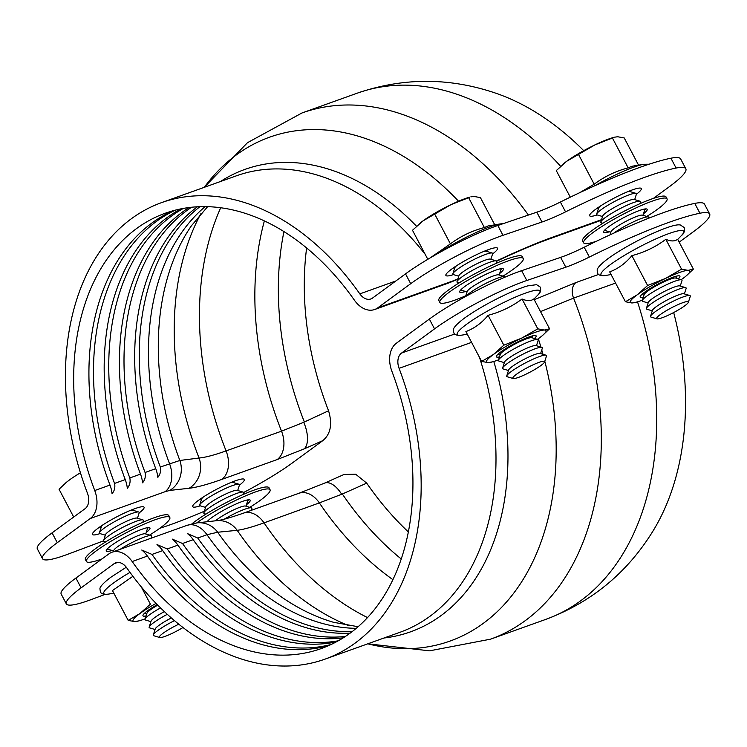 <?xml version="1.0" encoding="UTF-8"?>
<svg xmlns="http://www.w3.org/2000/svg" width="747" height="747" viewBox="0 0 747 747"><rect width="100%" height="100%" fill="white"/><g stroke="black" fill="none" stroke-linecap="round" stroke-linejoin="round"><path stroke-width="1.12" d="M350.194 633.111A231.225 160.035 70.3 0 1 193.184 539.67A24.698 17.088 -109.7 0 0 187.497 533.629L197.759 538.036L206.994 534.721L217.694 532.237L237.191 530.323C243.494 529.492 252.439 526.999 264.027 522.863L319.361 502.899L342.341 494L366.712 483.141A253.672 175.573 -109.7 0 0 408.376 531.939M197.759 538.036A231.225 160.035 -109.7 0 0 352.229 631.579M345.375 636.472A231.225 160.035 -109.7 0 1 182.511 543.499L172.24 539.091A24.698 17.088 -109.7 0 1 177.926 545.142A231.225 160.035 70.3 0 0 343.275 637.826M338.316 640.786A231.225 160.035 -109.7 0 1 167.253 548.961L156.991 544.563A24.698 17.088 -109.7 0 1 162.678 550.604A231.225 160.035 70.3 0 0 336.15 641.962M331.042 644.521A231.225 160.035 -109.7 0 1 152.005 554.433L141.734 550.025A24.698 17.088 -109.7 0 1 147.42 556.067A231.225 160.035 70.3 0 0 328.829 645.539M105.15 594.369L91.536 599.458A71.833 10.43 -27.8 0 1 66.352 603.893L61.179 594.07A71.833 10.43 -27.8 0 1 75.914 578.057L108.913 553.872A24.698 17.088 70.3 0 1 111.975 552.238A24.698 17.088 70.3 0 1 132.172 561.539L147.42 556.067M454.736 334.002L401.531 353.07L434.53 328.895L429.348 319.072L396.349 343.247A24.698 17.088 70.3 0 0 391.876 371.231A231.225 160.035 70.3 0 1 321.303 648.545A231.225 160.035 70.3 0 1 132.172 561.539M434.53 328.895A71.833 10.43 -27.8 0 1 526.812 280.498L565.815 267.202A44.895 6.518 152.2 0 0 589.374 257.052A161.632 23.456 -27.8 0 1 699.93 213.231A80.816 11.728 -27.8 0 1 709.65 213.95A80.816 11.728 -27.8 0 1 693.076 231.962L679.163 242.159M637.508 301.835A279.49 193.445 -109.7 0 1 545.954 619.319C591.325 602.306 626.864 573.098 652.579 531.705A265.96 184.079 -109.7 0 0 673.682 312.535M366.712 483.141L355.628 474.186L343.993 474.494L324.543 483.141A24.698 12.008 -113.1 0 0 324.534 483.141A24.698 12.008 -113.1 0 0 324.413 483.197M358.121 626.733L333.451 622.27A235.426 162.949 -109.7 0 1 217.694 532.237A24.698 22.924 -96.3 0 0 197.096 522.863A24.698 22.924 -96.3 0 0 196.722 522.909A47.145 6.844 152.2 0 1 241.468 497.679A47.145 6.844 152.2 0 1 270.069 489.733A47.145 6.844 152.2 0 1 249.815 507.344M348.644 625.659A257.426 178.178 -109.7 0 1 237.191 530.323A24.698 22.914 -96.4 0 0 216.406 520.706A24.698 22.914 -96.4 0 0 216.182 520.734M429.348 319.072A71.833 10.43 -27.8 0 1 521.63 270.675L560.633 257.379A44.895 6.518 152.2 0 0 584.201 247.229A161.632 23.456 -27.8 0 1 694.747 203.408A80.816 11.728 -27.8 0 1 704.468 204.127L709.65 213.95M479.443 357.253A242.448 167.804 -109.7 0 1 399.906 632.307L325.085 659.115A242.448 167.804 -109.7 0 1 126.775 567.879A13.465 9.319 -109.7 0 0 115.757 562.808A13.465 9.319 -109.7 0 0 114.086 563.696L117.615 562.435M66.352 603.893A71.833 10.43 -27.8 0 1 81.087 587.88L114.086 563.696M401.531 353.07A13.465 9.319 -109.7 0 0 399.085 368.336L471.59 342.359M540.529 311.611L573.584 298.109A13.465 9.319 70.3 0 1 575.918 282.562L534.254 299.706M325.085 659.115A242.448 167.804 -109.7 0 0 399.085 368.336M395.826 280.984L359.83 293.879A242.448 167.804 -109.7 0 0 161.52 202.642A242.448 167.804 -109.7 0 0 87.52 493.422A13.465 9.319 -109.7 0 1 85.083 508.688L52.085 532.863A71.833 10.43 152.2 0 0 37.35 548.877L42.532 558.7A71.833 10.43 152.2 0 0 67.706 554.274L103.544 540.865M175.396 210.131A231.225 160.035 -109.7 0 0 114.562 483.421C115.346 487.324 114.515 490.77 112.069 493.748A24.698 17.088 -109.7 0 0 109.986 485.064L94.738 490.527A24.698 17.088 70.3 0 1 90.266 518.511L165.078 491.703L169.784 490.424L189.112 488.267C196.853 487.38 207.75 484.42 221.812 479.397L277.212 459.545L304.197 448.872L322.835 440.618C330.65 434.082 332.555 424.137 328.559 410.775L303.74 422.288L281.535 431.168L226.08 450.899C214.492 455.035 205.49 457.416 199.066 458.023L179.85 460.469L160.325 467.024A231.225 160.035 -109.7 0 1 199.972 206.676M197.432 206.788A231.225 160.035 70.3 0 0 155.75 468.668A24.698 17.088 -109.7 0 1 157.822 477.352C160.269 474.373 161.109 470.927 160.325 467.024M191.577 207.255A231.225 160.035 -109.7 0 0 145.067 472.496C145.852 476.399 145.021 479.835 142.574 482.823A24.698 17.088 -109.7 0 0 140.492 474.13A231.225 160.035 70.3 0 1 189.094 207.535M183.379 208.404A231.225 160.035 -109.7 0 0 129.819 477.959C130.594 481.862 129.763 485.307 127.317 488.286A24.698 17.088 -109.7 0 0 125.244 479.593A231.225 160.035 70.3 0 1 180.961 208.861M109.986 485.064A231.225 160.035 70.3 0 1 173.033 210.757M653.364 198.413L669.247 186.778A80.816 11.728 152.2 0 0 685.821 168.757A80.816 11.728 152.2 0 0 676.1 168.047A161.632 23.456 152.2 0 0 565.554 211.859A44.895 6.518 -27.8 0 1 541.986 222.008L502.983 235.314A71.833 10.43 152.2 0 0 410.701 283.701L377.702 307.885A24.698 17.088 70.3 0 1 374.639 309.519A24.698 17.088 70.3 0 1 354.442 300.229A231.225 160.035 70.3 0 0 165.311 213.212A231.225 160.035 70.3 0 0 94.738 490.527M169.784 490.424A24.698 22.924 -96.3 0 0 179.85 460.469A235.426 162.949 -109.7 0 1 191.391 225.799L207.61 206.676M189.112 488.267A24.698 22.914 -96.4 0 0 199.066 458.023A257.426 178.178 -109.7 0 1 200.962 213.53M306.625 247.985A253.672 175.573 -109.7 0 0 328.559 410.775M322.835 440.618L292.908 462.542A80.816 11.728 152.2 0 1 243.606 492.516M583.715 150.67A265.96 184.079 -109.7 0 0 495.41 93.067C449.255 77.427 403.259 77.436 357.402 93.114L301.993 112.965L247.5 142.677L204.23 187.338M496.736 261.17L503.217 258.163A24.698 7.993 -114.9 0 0 504.206 257.379L496.494 260.964M90.266 518.511L57.267 542.686A71.833 10.43 152.2 0 0 42.532 558.7M159.755 528.306A161.632 23.456 152.2 0 0 204.361 511.219M99.977 533.601A29.18 4.239 -27.8 0 1 92.46 534.441A29.18 4.239 -27.8 0 1 106.447 522.648A29.18 4.239 -27.8 0 1 134.927 508.632A29.18 4.239 -27.8 0 1 144.087 507.213A29.18 4.239 -27.8 0 1 139.147 512.937M200.224 505.822A29.18 4.239 -27.8 0 1 192.717 506.671A29.18 4.239 -27.8 0 1 216.555 489.313A29.18 4.239 -27.8 0 1 244.344 479.443A29.18 4.239 -27.8 0 1 239.404 485.167M359.83 293.879A13.465 9.319 -109.7 0 0 370.848 298.949A13.465 9.319 -109.7 0 0 372.52 298.062L405.518 273.878L410.701 283.701M685.821 168.757L680.648 158.934A80.816 11.728 152.2 0 0 670.927 158.215A161.632 23.456 152.2 0 0 560.371 202.035A44.895 6.518 -27.8 0 1 536.804 212.185L497.81 225.491A71.833 10.43 152.2 0 0 405.518 273.878M597.198 214.94A29.18 4.239 -27.8 0 1 589.691 215.78A29.18 4.239 -27.8 0 1 613.53 198.422A29.18 4.239 -27.8 0 1 641.318 188.552A29.18 4.239 -27.8 0 1 636.379 194.276M453.41 274.607A29.18 4.239 -27.8 0 1 445.894 275.456A29.18 4.239 -27.8 0 1 459.881 263.663A29.18 4.239 -27.8 0 1 488.361 249.647A29.18 4.239 -27.8 0 1 497.53 248.228A29.18 4.239 -27.8 0 1 492.59 253.952M207.031 521.751A24.698 3.586 -27.8 0 1 230.039 506.839A24.698 3.586 -27.8 0 1 250.217 500.201A24.698 3.586 -27.8 0 1 246.463 504.72M247.733 500.761A24.698 3.586 152.2 0 0 248.62 499.79M207.087 521.686A24.698 3.586 152.2 0 0 208.394 521.509A22.447 3.259 -27.8 0 1 207.974 520.715M191.904 523.834A47.145 6.844 -27.8 0 1 237.359 497.128A47.145 6.844 -27.8 0 1 269.032 487.772L270.069 489.733M112.115 550.464A24.698 3.586 -27.8 0 1 106.27 551.006A24.698 3.586 -27.8 0 1 126.448 536.327A24.698 3.586 -27.8 0 1 149.96 527.98A24.698 3.586 -27.8 0 1 146.207 532.49M147.476 528.54A24.698 3.586 152.2 0 0 148.364 527.559M106.83 549.456A24.698 3.586 152.2 0 0 108.138 549.278M149.559 535.113A47.145 6.844 152.2 0 0 169.821 517.503A47.145 6.844 152.2 0 0 124.926 533.442A47.145 6.844 152.2 0 0 86.419 561.483A47.145 6.844 152.2 0 0 101.228 559.195A47.145 6.844 152.2 0 0 102.059 558.896M86.419 561.483L85.382 559.512A47.145 6.844 -27.8 0 1 123.89 531.472A47.145 6.844 -27.8 0 1 168.785 515.542L169.821 517.503M465.549 291.479A24.698 3.586 -27.8 0 1 459.713 292.021A24.698 3.586 -27.8 0 1 479.882 277.342A24.698 3.586 -27.8 0 1 503.394 268.995A24.698 3.586 -27.8 0 1 499.64 273.505M499.164 274.989L500.901 269.592A24.698 3.586 152.2 0 0 501.807 268.575M460.264 290.471A24.698 3.586 152.2 0 0 461.571 290.294M502.992 276.129A47.145 6.844 152.2 0 0 523.255 258.518A47.145 6.844 152.2 0 0 478.36 274.457A47.145 6.844 152.2 0 0 439.852 302.498A47.145 6.844 152.2 0 0 454.662 300.21A47.145 6.844 152.2 0 0 465.829 295.728M439.852 302.498L438.816 300.527A47.145 6.844 -27.8 0 1 477.324 272.487A47.145 6.844 -27.8 0 1 522.218 256.557L523.255 258.518M609.347 231.803A24.698 3.586 -27.8 0 1 603.501 232.345A24.698 3.586 -27.8 0 1 623.67 217.666A24.698 3.586 -27.8 0 1 647.191 209.319A24.698 3.586 -27.8 0 1 643.438 213.829M644.708 209.879A24.698 3.586 152.2 0 0 645.595 208.899M604.062 230.804A24.698 3.586 152.2 0 0 605.369 230.618M646.79 216.453A47.145 6.844 152.2 0 0 667.043 198.842A47.145 6.844 152.2 0 0 622.158 214.781A47.145 6.844 152.2 0 0 583.64 242.822A47.145 6.844 152.2 0 0 596.526 241.206M583.64 242.822L582.613 240.851A47.145 6.844 -27.8 0 1 621.121 212.811A47.145 6.844 -27.8 0 1 666.007 196.881L667.043 198.842M563.051 164.153A33.671 4.884 -27.8 0 1 563.434 163.826A33.671 4.884 -27.8 0 1 566.73 161.249A33.671 4.884 -27.8 0 1 594.799 144.955L566.73 161.249L556.282 170.596L570.297 197.18M594.864 185.723A46.725 6.779 -27.8 0 1 643.858 164.265L631.785 166.301L628.171 167.879C615.696 171.128 604.379 176.572 594.201 184.201L579.625 192.726M578.458 154.34L594.201 184.201M612.428 138.018L613.287 137.541A33.671 4.884 -27.8 0 0 594.799 144.955L612.428 138.018L628.171 167.879M614.65 137.168L617.685 136.757L624.221 137.943L638.573 165.162M600.411 206.032A17.956 2.605 152.2 0 0 598.58 208.152L596.676 214.062A22.447 3.259 152.2 0 0 597.124 214.912L602.549 216.527M634.67 199.598L636.407 194.201A22.447 3.259 152.2 0 0 635.958 193.352L630.001 191.577A17.956 2.605 152.2 0 0 627.219 191.895M635.958 193.352A22.447 3.259 152.2 0 0 629.347 194.752A22.447 3.259 152.2 0 0 608.768 204.734A22.447 3.259 152.2 0 0 596.676 214.062M640.039 203.651L640.553 202.054A22.447 3.259 152.2 0 0 640.104 201.214L634.147 199.44A17.956 2.605 152.2 0 0 628.853 200.551A17.956 2.605 152.2 0 0 612.4 208.544A17.956 2.605 152.2 0 0 602.717 216.004L600.821 221.924A22.447 3.259 152.2 0 0 601.26 222.774L602.866 223.25M640.104 201.214A22.447 3.259 152.2 0 0 633.493 202.605A22.447 3.259 152.2 0 0 612.913 212.596A22.447 3.259 152.2 0 0 600.821 221.924M604.949 229.824A22.447 3.259 152.2 0 0 605.406 230.627L610.841 232.242M642.962 215.313L644.698 209.916A22.447 3.259 152.2 0 0 644.288 209.085M648.695 218.217L648.835 217.779A22.447 3.259 152.2 0 0 648.396 216.929L642.439 215.155A17.956 2.605 152.2 0 0 637.144 216.275A17.956 2.605 152.2 0 0 620.682 224.268A17.956 2.605 152.2 0 0 611.009 231.729L610 234.866M648.396 216.929A22.447 3.259 152.2 0 0 641.776 218.329A22.447 3.259 152.2 0 0 613.773 233.139M680.256 286.045L681.983 280.648A22.447 3.259 152.2 0 0 681.544 279.798L675.587 278.024A17.956 2.605 152.2 0 0 670.292 279.145A17.956 2.605 152.2 0 0 653.83 287.137A17.956 2.605 152.2 0 0 644.157 294.598L642.252 300.518A22.447 3.259 152.2 0 0 642.7 301.358L648.135 302.974M681.544 279.798A22.447 3.259 152.2 0 0 674.924 281.199A22.447 3.259 152.2 0 0 654.353 291.19A22.447 3.259 152.2 0 0 642.252 300.518M684.392 293.898L686.129 288.51A22.447 3.259 152.2 0 0 685.681 287.66L679.723 285.886A17.956 2.605 152.2 0 0 674.438 287.007A17.956 2.605 152.2 0 0 657.976 294.99A17.956 2.605 152.2 0 0 648.303 302.46L646.398 308.371A22.447 3.259 152.2 0 0 646.846 309.221L652.271 310.836M685.681 287.66A22.447 3.259 152.2 0 0 679.07 289.052A22.447 3.259 152.2 0 0 658.49 299.043A22.447 3.259 152.2 0 0 646.398 308.371M688.37 302.283L690.275 296.363A22.447 3.259 152.2 0 0 689.826 295.523L683.869 293.748A17.956 2.605 152.2 0 0 678.584 294.86A17.956 2.605 152.2 0 0 662.122 302.852A17.956 2.605 152.2 0 0 652.439 310.313L650.544 316.233A22.447 3.259 152.2 0 0 650.992 317.073L656.94 318.848A17.956 2.605 152.2 0 0 673.691 312.535A17.956 2.605 152.2 0 0 688.37 302.283A17.956 2.605 152.2 0 0 682.721 302.722A17.956 2.605 152.2 0 0 664.176 311.975A17.956 2.605 152.2 0 0 656.94 318.848M689.826 295.523A22.447 3.259 152.2 0 0 683.216 296.914A22.447 3.259 152.2 0 0 662.636 306.905A22.447 3.259 152.2 0 0 650.544 316.233M681.189 279.695A33.671 4.884 152.2 0 0 682.926 278.454A33.671 4.884 152.2 0 0 686.222 275.876A33.671 4.884 152.2 0 0 688.127 270.358L681.581 269.181L665.241 278.556L647.612 285.503L631.869 255.642C644.353 252.393 655.67 246.949 665.838 239.32C670.927 241.486 674.858 241.458 677.632 239.245L693.375 269.107L688.127 270.358A33.671 4.884 152.2 0 0 665.241 278.556A33.671 4.884 152.2 0 0 637.172 294.85L647.612 285.503M681.581 269.181L665.838 239.32M625.435 301.751L637.172 294.85A33.671 4.884 152.2 0 0 631.971 302.937L625.435 301.751L609.692 271.899C618.255 268.649 625.65 263.233 631.869 255.642M636.369 302.161A33.671 4.884 152.2 0 1 631.971 302.937L636.369 302.161A33.671 4.884 152.2 0 0 642.364 300.163M686.222 275.876L693.375 269.107M678.229 278.818A22.447 3.259 152.2 0 0 679.471 275.876A22.447 3.259 152.2 0 0 658.527 283.767A22.447 3.259 152.2 0 0 640.179 296.587A22.447 3.259 152.2 0 0 643.307 297.231M419.254 223.829A33.671 4.884 -27.8 0 1 419.637 223.502A33.671 4.884 -27.8 0 1 422.933 220.925A33.671 4.884 -27.8 0 1 451.011 204.631L422.933 220.925L412.493 230.272L427.807 259.321M437.602 253.635A46.725 6.779 -27.8 0 1 500.07 223.941L487.996 225.977L484.383 227.555C471.908 230.804 460.582 236.248 450.413 243.877L430.057 257.976M434.67 214.015L450.413 243.877M468.64 197.694L469.49 197.217A33.671 4.884 -27.8 0 0 451.011 204.631L468.64 197.694L484.383 227.555M470.862 196.844L473.887 196.433L480.424 197.619L494.775 224.838M456.613 265.708A17.956 2.605 152.2 0 0 454.783 267.828L452.878 273.738A22.447 3.259 152.2 0 0 453.326 274.588L458.761 276.203M490.882 259.274L492.609 253.877A22.447 3.259 152.2 0 0 492.17 253.028L486.213 251.253A17.956 2.605 152.2 0 0 483.43 251.571M492.17 253.028A22.447 3.259 152.2 0 0 485.55 254.428A22.447 3.259 152.2 0 0 464.979 264.41A22.447 3.259 152.2 0 0 452.878 273.738M496.241 263.327L496.755 261.73A22.447 3.259 152.2 0 0 496.307 260.89L490.359 259.116A17.956 2.605 152.2 0 0 485.064 260.227A17.956 2.605 152.2 0 0 468.602 268.22A17.956 2.605 152.2 0 0 458.929 275.68L457.024 281.6A22.447 3.259 152.2 0 0 457.472 282.45L459.078 282.926M496.307 260.89A22.447 3.259 152.2 0 0 489.696 262.281A22.447 3.259 152.2 0 0 469.125 272.272A22.447 3.259 152.2 0 0 457.024 281.6M461.16 289.5A22.447 3.259 152.2 0 0 461.618 290.303L467.043 291.918M500.901 269.592A22.447 3.259 152.2 0 0 500.499 268.761M505.093 277.109A22.447 3.259 152.2 0 0 504.598 276.605L498.641 274.831A17.956 2.605 152.2 0 0 493.347 275.951A17.956 2.605 152.2 0 0 476.894 283.944A17.956 2.605 152.2 0 0 467.211 291.405L465.568 296.522M504.598 276.605A22.447 3.259 152.2 0 0 497.988 278.005A22.447 3.259 152.2 0 0 465.932 296.326M536.458 345.721L538.195 340.324A22.447 3.259 152.2 0 0 537.747 339.474L531.789 337.7A17.956 2.605 152.2 0 0 526.504 338.821A17.956 2.605 152.2 0 0 510.042 346.813A17.956 2.605 152.2 0 0 500.359 354.274L498.464 360.194A22.447 3.259 152.2 0 0 498.903 361.034L504.337 362.65M537.747 339.474A22.447 3.259 152.2 0 0 531.136 340.875A22.447 3.259 152.2 0 0 510.556 350.866A22.447 3.259 152.2 0 0 498.464 360.194M540.604 353.574L542.341 348.186A22.447 3.259 152.2 0 0 541.892 347.336L535.935 345.562A17.956 2.605 152.2 0 0 530.641 346.683A17.956 2.605 152.2 0 0 514.179 354.666A17.956 2.605 152.2 0 0 504.505 362.136L502.6 368.047A22.447 3.259 152.2 0 0 503.048 368.897L508.483 370.512M541.892 347.336A22.447 3.259 152.2 0 0 535.272 348.728A22.447 3.259 152.2 0 0 514.702 358.719A22.447 3.259 152.2 0 0 502.6 368.047M544.582 361.959L546.477 356.039A22.447 3.259 152.2 0 0 546.038 355.198L540.081 353.424A17.956 2.605 152.2 0 0 534.787 354.536A17.956 2.605 152.2 0 0 518.325 362.528A17.956 2.605 152.2 0 0 508.651 369.989L506.746 375.909A22.447 3.259 152.2 0 0 507.194 376.749L513.152 378.524A17.956 2.605 152.2 0 0 529.903 372.211A17.956 2.605 152.2 0 0 544.582 361.959A17.956 2.605 152.2 0 0 538.932 362.398A17.956 2.605 152.2 0 0 520.388 371.651A17.956 2.605 152.2 0 0 513.152 378.524M546.038 355.198A22.447 3.259 152.2 0 0 539.418 356.59A22.447 3.259 152.2 0 0 518.848 366.581A22.447 3.259 152.2 0 0 506.746 375.909M537.392 339.371A33.671 4.884 152.2 0 0 539.138 338.13A33.671 4.884 152.2 0 0 542.434 335.552A33.671 4.884 152.2 0 0 544.33 330.034L537.793 328.848L521.453 338.232L503.823 345.179L488.08 315.318C500.555 312.069 511.882 306.625 522.05 298.996C527.13 301.162 531.061 301.134 533.834 298.921L549.577 328.783L544.33 330.034A33.671 4.884 152.2 0 0 521.453 338.232A33.671 4.884 152.2 0 0 493.375 354.526L503.823 345.179M537.793 328.848L522.05 298.996M481.638 361.427L493.375 354.526A33.671 4.884 152.2 0 0 488.183 362.612L481.638 361.427L465.895 331.575C474.466 328.325 481.862 322.909 488.08 315.318M492.572 361.837A33.671 4.884 152.2 0 1 488.183 362.612L492.572 361.837A33.671 4.884 152.2 0 0 498.576 359.839M542.434 335.552L549.577 328.783M534.441 338.494A22.447 3.259 152.2 0 0 535.674 335.543A22.447 3.259 152.2 0 0 514.739 343.443A22.447 3.259 152.2 0 0 496.391 356.263A22.447 3.259 152.2 0 0 499.519 356.907M205.574 507.418L200.149 505.803A22.447 3.259 -27.8 0 1 199.701 504.953L201.606 499.043A17.956 2.605 -27.8 0 1 203.436 496.923M230.244 482.786A17.956 2.605 -27.8 0 1 233.027 482.469L238.984 484.243A22.447 3.259 -27.8 0 1 239.432 485.083L237.695 490.48M199.701 504.953A22.447 3.259 -27.8 0 1 218.049 492.142A22.447 3.259 -27.8 0 1 238.984 484.243M205.892 514.141L204.286 513.656A22.447 3.259 -27.8 0 1 203.847 512.816L205.742 506.896A17.956 2.605 -27.8 0 1 220.421 496.643A17.956 2.605 -27.8 0 1 237.172 490.331L243.13 492.105A22.447 3.259 -27.8 0 1 243.578 492.945L243.064 494.542M203.847 512.816A22.447 3.259 -27.8 0 1 222.186 499.995A22.447 3.259 -27.8 0 1 243.13 492.105M247.313 499.976A22.447 3.259 -27.8 0 1 247.715 500.807L245.987 506.205M215.519 520.808A17.956 2.605 -27.8 0 1 231.654 510.855A17.956 2.605 -27.8 0 1 245.464 506.046L251.412 507.82A22.447 3.259 -27.8 0 1 251.86 508.66L251.328 510.322M224.343 519.137A22.447 3.259 -27.8 0 1 251.412 507.82M65.773 482.851L69.499 479.91A33.671 4.884 152.2 0 0 66.203 482.487L59.05 489.257L73.701 517.027M80.433 472.795A33.671 4.884 152.2 0 0 69.499 479.91M105.327 535.188L99.893 533.573A22.447 3.259 -27.8 0 1 99.444 532.723L101.349 526.812A17.956 2.605 -27.8 0 1 103.179 524.693M129.997 510.556A17.956 2.605 -27.8 0 1 132.779 510.238L138.737 512.012A22.447 3.259 -27.8 0 1 139.175 512.862L137.448 518.259M99.444 532.723A22.447 3.259 -27.8 0 1 117.793 519.912A22.447 3.259 -27.8 0 1 138.737 512.012M105.644 541.911L104.038 541.435A22.447 3.259 -27.8 0 1 103.59 540.585L105.495 534.665A17.956 2.605 -27.8 0 1 120.164 524.413A17.956 2.605 -27.8 0 1 136.916 518.101L142.873 519.875A22.447 3.259 -27.8 0 1 143.321 520.715L142.808 522.312M103.59 540.585A22.447 3.259 -27.8 0 1 121.938 527.774A22.447 3.259 -27.8 0 1 142.873 519.875M113.609 550.903L108.175 549.288A22.447 3.259 -27.8 0 1 107.717 548.485M147.056 527.746A22.447 3.259 -27.8 0 1 147.467 528.577L145.73 533.974M113.339 551.753L113.777 550.39A17.956 2.605 -27.8 0 1 128.456 540.137A17.956 2.605 -27.8 0 1 145.207 533.816L151.165 535.59A22.447 3.259 -27.8 0 1 151.613 536.439L151.025 538.251M120.22 549.288A22.447 3.259 -27.8 0 1 151.165 535.59M150.903 621.635L145.469 620.019A22.447 3.259 -27.8 0 1 145.03 619.179L146.926 613.259A17.956 2.605 -27.8 0 1 157.766 605.117M145.03 619.179A22.447 3.259 -27.8 0 1 160.54 607.89M155.049 629.497L149.615 627.882A22.447 3.259 -27.8 0 1 149.167 627.032L151.071 621.121A17.956 2.605 -27.8 0 1 164.387 611.597M149.167 627.032A22.447 3.259 -27.8 0 1 167.319 614.323M182.978 627.499A17.956 2.605 -27.8 0 1 165.003 636.397A17.956 2.605 -27.8 0 1 159.718 637.508L153.761 635.734A22.447 3.259 -27.8 0 1 153.312 634.894L155.217 628.974A17.956 2.605 -27.8 0 1 171.371 617.956M153.312 634.894A22.447 3.259 -27.8 0 1 174.481 620.626M159.718 637.508A17.956 2.605 -27.8 0 1 178.804 624.203M145.142 618.824A33.671 4.884 -27.8 0 1 139.138 620.822L134.749 621.597L128.204 620.412L112.461 590.56L132.91 576.292M139.138 620.822A33.671 4.884 -27.8 0 1 134.749 621.597A33.671 4.884 -27.8 0 1 139.941 613.511L128.204 620.412M156.076 603.408A33.671 4.884 -27.8 0 0 139.941 613.511L150.39 604.164L141.267 586.862M146.085 615.892A22.447 3.259 -27.8 0 1 142.957 615.248A22.447 3.259 -27.8 0 1 157.281 604.631M356.272 628.33A231.225 160.035 -109.7 0 1 206.994 534.721A24.698 17.088 -109.7 0 0 186.787 525.43L197.096 522.863L216.406 520.706C221.103 520.304 230.141 517.774 243.522 513.124A24.698 17.088 -109.7 0 1 264.027 522.863A268.266 185.676 -109.7 0 0 367.543 617.592M243.522 513.124L298.921 493.272A24.698 17.088 -109.7 0 1 319.361 502.899A268.266 185.676 -109.7 0 0 392.922 579.681M342.341 494A264.242 182.894 -109.7 0 0 401.26 559.017M152.005 554.433L162.678 550.604M167.253 548.961L177.926 545.142M182.511 543.499L193.184 539.67M186.787 525.43L111.975 552.238M341.64 494.178A24.698 12.008 -113.1 0 0 324.543 483.141L298.931 493.272M545.954 619.319L490.546 639.171A279.49 193.445 -109.7 0 0 573.584 298.109L615.584 283.066M598.636 274.429L575.918 282.562M490.546 639.171L429.581 650.833L367.795 643.811A267.603 185.219 -109.7 0 0 544.806 361.24M542.966 354.283A267.603 185.219 -109.7 0 0 541.752 349.988M540.893 347.038A267.603 185.219 -109.7 0 0 538.316 338.718M384.005 638.003A245.604 169.989 -109.7 0 0 493.795 361.483M81.087 587.88L75.914 578.057M699.93 213.231L694.747 203.408M589.374 257.052L584.201 247.229M565.815 267.202L560.633 257.379M526.812 280.498L521.63 270.675M425.136 254.26A242.448 167.804 -109.7 0 0 236.341 175.834L161.52 202.642M220.692 207.759A268.266 185.676 -109.7 0 0 226.08 450.899A24.698 17.088 -109.7 0 1 221.812 479.397M264.363 220.916A268.266 185.676 -109.7 0 0 281.535 431.168A24.698 17.088 -109.7 0 1 277.212 459.545M283.935 231.589A264.242 182.894 -109.7 0 0 304.328 421.915M374.639 309.519L449.451 282.711A24.698 17.088 -109.7 0 0 449.461 282.711A24.698 17.088 -109.7 0 0 452.523 281.077L377.702 307.885M205.164 206.62A231.225 160.035 -109.7 0 0 169.55 463.719A24.698 17.088 -109.7 0 1 165.078 491.703M155.75 468.668L145.067 472.496M140.492 474.13L129.819 477.959M125.244 479.593L114.562 483.421M304.197 448.872A24.698 12.008 -113.1 0 0 303.74 422.288M503.217 258.163C520.454 250.17 535.72 243.783 549.026 239.012A24.698 17.088 -109.7 0 0 552.089 237.378C537.961 242.458 521.994 249.125 504.206 257.379M601.55 219.655L552.089 237.378M457.902 278.883L452.523 281.077M560.614 166.31A279.49 193.445 -109.7 0 0 357.402 93.114M528.409 215.052A279.49 193.445 -109.7 0 0 301.993 112.965M458.546 201.214A267.603 185.219 -109.7 0 0 204.267 187.329M416.546 226.238A245.604 169.989 -109.7 0 0 220.44 181.53M497.81 225.491L502.983 235.314M536.804 212.185L541.986 222.008M560.371 202.035L565.554 211.859M670.927 158.215L676.1 168.047M52.085 532.863L57.267 542.686M681.441 235.548A46.725 6.779 152.2 0 0 662.888 235.893A46.725 6.779 152.2 0 0 610.598 264.447A46.725 6.779 152.2 0 0 605.798 275.438C601.074 276.007 598.338 275.241 597.6 273.141L597.17 270.181C597.217 270.153 596.097 267.659 607.927 258.686C618.749 250.927 632.037 243.261 647.798 235.678C668.836 225.996 677.062 224.24 680.368 224.996L684.177 227.49C684.943 230.982 684.028 233.662 681.441 235.548L677.716 239.413M537.653 295.224A46.725 6.779 152.2 0 0 519.09 295.569A46.725 6.779 152.2 0 0 466.81 324.123A46.725 6.779 152.2 0 0 462.001 335.104C457.276 335.683 454.55 334.917 453.812 332.817L453.373 329.857C453.429 329.829 452.299 327.335 464.139 318.362C474.952 310.603 488.239 302.927 504.001 295.354C513.562 290.835 521.518 287.67 527.858 285.849L536.579 284.672L540.389 287.165C541.145 290.658 540.24 293.338 537.653 295.224L533.928 299.089M113.861 593.202L108.567 594.089A46.725 6.779 -27.8 0 1 113.367 583.108A46.725 6.779 -27.8 0 1 129.997 572.37M549.026 239.012L601.354 220.262M449.461 282.711L458.434 278.976M648.994 164.237L643.858 164.265M630.533 191.736L630.954 190.41M598.412 208.674L597.077 208.273M676.11 278.183L676.791 276.073M643.989 295.121L641.86 294.486M611.083 274.541L605.798 275.438M503.17 223.661L500.07 223.941M486.736 251.412L487.165 250.086M454.615 268.341L453.28 267.949M532.312 337.859L532.994 335.748M500.191 354.797L498.072 354.162M467.295 334.217L462.001 335.104M233.55 482.627L233.979 481.301M201.438 499.556L200.103 499.164M133.302 510.397L133.722 509.071M101.181 527.326L99.846 526.934M146.757 613.782L144.638 613.147M108.567 594.089C103.842 594.668 101.116 593.902 100.369 591.801L99.939 588.841C99.986 588.813 98.865 586.32 110.705 577.347L126.29 567.225"/></g></svg>
